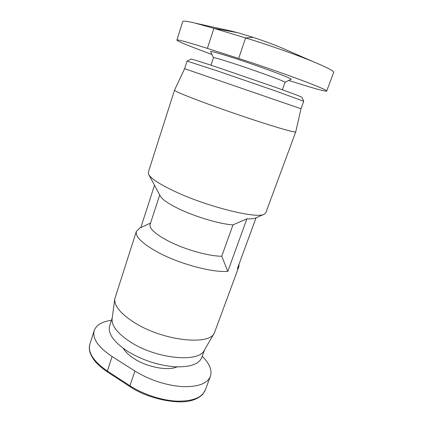 <?xml version="1.0" encoding="UTF-8"?>
<svg xmlns="http://www.w3.org/2000/svg" width="423" height="423" viewBox="0 0 423 423"><rect width="100%" height="100%" fill="white"/><g stroke="black" fill="none" stroke-linecap="round" stroke-linejoin="round"><path stroke-width="0.63" d="M210.998 65.216L213.488 57.655C214.006 57.359 220.547 59.252 233.11 63.328C256.275 70.858 286.725 82.03 285.039 82.289L282.342 89.782M285.033 82.3L290.998 79.328C294.593 79.36 259.622 66.263 232.629 57.623C217.824 52.901 210.485 50.913 210.612 51.648L213.483 57.665M190.969 59.098L191 59.083C192.058 59.072 201.85 62.16 220.383 68.336L275.468 87.328C292.256 93.314 301.054 96.624 301.879 97.258L301.89 97.29M184.629 68.674L187.072 61.102L217.782 71.048L275.981 91.109L303.725 101.266L300.991 108.743L295.74 131.876C295.032 132.563 285.329 129.977 266.638 124.113C248.433 118.345 224.063 109.991 205.419 103.117C184.941 95.503 174.641 91.178 174.525 90.136L184.629 68.679L300.991 108.743M174.525 90.136L148.341 172.224L148.632 174.324C150.905 178.643 160 184.513 175.92 191.931C208.904 207.302 257.75 219.088 264.312 214.154L265.84 212.679L295.74 131.876M177.015 366.905C168.053 371.013 147.49 367.259 134.424 358.857C129.115 355.484 125.43 352.015 123.379 348.441M148.838 174.704L160.301 196.039C162.178 199.529 168.64 203.923 179.685 209.221C196.383 217.163 220.51 224.201 232.988 224.893L246.905 218.839C251.114 219.045 254.07 218.739 255.772 217.914L263.92 214.329M159.72 194.95L150.096 224.454C149.16 228.647 155.431 234.273 168.904 241.327C185.226 249.655 209.136 256.317 221.747 256.211L232.988 224.893M204.61 349.705L201.75 357.535C198.847 364.325 189.684 367.402 174.271 366.767C158.012 365.287 142.641 360.248 128.164 351.661C113.776 342.149 107.611 333.536 109.663 325.826L112.227 317.895M214.334 333.086L204.235 350.344C199.17 362.76 157.314 359.153 131.23 342.503C117.79 333.858 111.423 325.895 112.127 318.625L114.797 298.812C114.094 306.088 121.073 314.284 135.725 323.394C164.246 340.975 209.496 345.575 214.334 333.086L238.863 266.649L239.027 264.211M256.063 217.787L237.403 268.631L238.863 266.649M139.902 228.008L136.37 231.355C135.064 236.822 142.673 244.034 159.212 252.98C180.547 264.227 212.621 272.676 227.807 271.381L246.905 218.839M229.15 30.615L237.927 32.745L252.896 37.287C254.503 37.8 268.325 42.337 280.391 47.313L287.571 50.464M211.955 54.467C191.831 47.154 176.565 40.978 176.904 40.058L182.715 21.557C183.006 20.679 187.14 21.203 195.109 23.117L213.906 28.357L245.615 37.943C267.347 44.489 295.328 54.34 312.983 61.61C327.148 67.49 334.054 71.09 333.694 72.407L326.699 91.014C326.376 92.008 309.863 87.286 288.787 80.428M176.904 40.058C177.533 39.355 187.69 42.136 207.37 48.396L238.667 58.448C257.702 64.56 281.813 72.893 299.463 79.45C317.53 86.218 326.609 90.078 326.699 91.014M205.382 389.826L205.292 390.08C202.025 397.715 192.518 401.401 176.772 401.141C161.607 400.438 143.143 394.352 129.919 385.755L134.921 371.05C149.779 380.06 165.499 385.253 182.08 386.622C197.821 387.103 207.254 383.698 210.379 376.401L205.292 390.075L202.998 393.961C202.326 395.119 197.218 399.138 191.714 400.412C178.961 404.647 148.944 399.449 129.961 386.643L129.919 385.755L107.601 371.204L107.669 372.092L129.692 386.469L129.65 385.58M111.434 320.338C102.043 321.586 96.301 324.98 94.213 330.516C92.114 338.395 98.078 347.072 112.1 356.547L107.347 371.034C93.504 361.406 87.683 352.454 89.872 344.185C89.121 346.278 89.126 348.906 89.898 352.068C89.999 353.083 92.69 359.005 96.365 362.765C99.357 365.937 103.043 368.988 107.41 371.923L107.347 371.034L107.601 371.204M202.21 356.272C209.549 363.542 212.277 370.247 210.379 376.401M112.1 356.547L134.921 371.05M227.807 271.381L221.747 256.211M154.506 185.248L140.833 227.574M136.37 231.355L114.797 298.812M281.871 47.963L286.112 49.824M207.37 48.396L213.906 28.357L237.927 32.745M252.896 37.287L245.615 37.943L238.667 58.448M301.879 97.258L303.725 101.266M195.109 23.117L232.602 31.365M312.983 61.61L280.391 47.313M191 59.083L187.072 61.102M129.692 386.469L129.961 386.643M94.213 330.516L89.872 344.185M150.551 223.048L139.437 228.224"/></g></svg>
